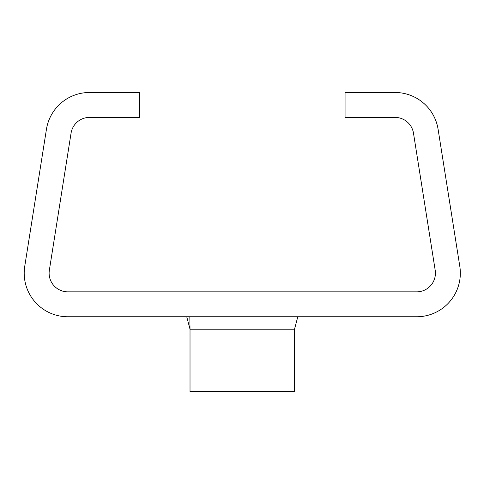 <?xml version="1.0" encoding="UTF-8"?>
<svg xmlns="http://www.w3.org/2000/svg" width="484" height="484" viewBox="0 0 484 484"><rect width="100%" height="100%" fill="white"/><g stroke="black" fill="none" stroke-linecap="round" stroke-linejoin="round"><path stroke-width="0.73" d="M24.2 273.151A43.608 43.608 0 0 0 67.808 316.76L416.73 316.76A43.608 43.608 0 0 0 459.8 266.327L438.093 129.27A43.608 43.608 0 0 0 395.023 92.486L345.062 92.486L345.062 117.406L395.023 117.406A18.688 18.688 0 0 1 413.481 133.173L435.189 270.223A18.688 18.688 0 0 1 416.73 291.84L67.808 291.84A18.688 18.688 0 0 1 49.35 270.223L71.057 133.173A18.688 18.688 0 0 1 89.516 117.406L139.477 117.406L139.477 92.486L89.516 92.486A43.608 43.608 0 0 0 46.446 129.27L24.738 266.327A43.608 43.608 0 0 0 24.2 273.151M189.831 316.76L190.018 329.217L186.745 316.76M297.793 316.76L294.52 329.217L294.52 391.514L190.018 391.514L190.018 329.217L294.52 329.217"/></g></svg>
